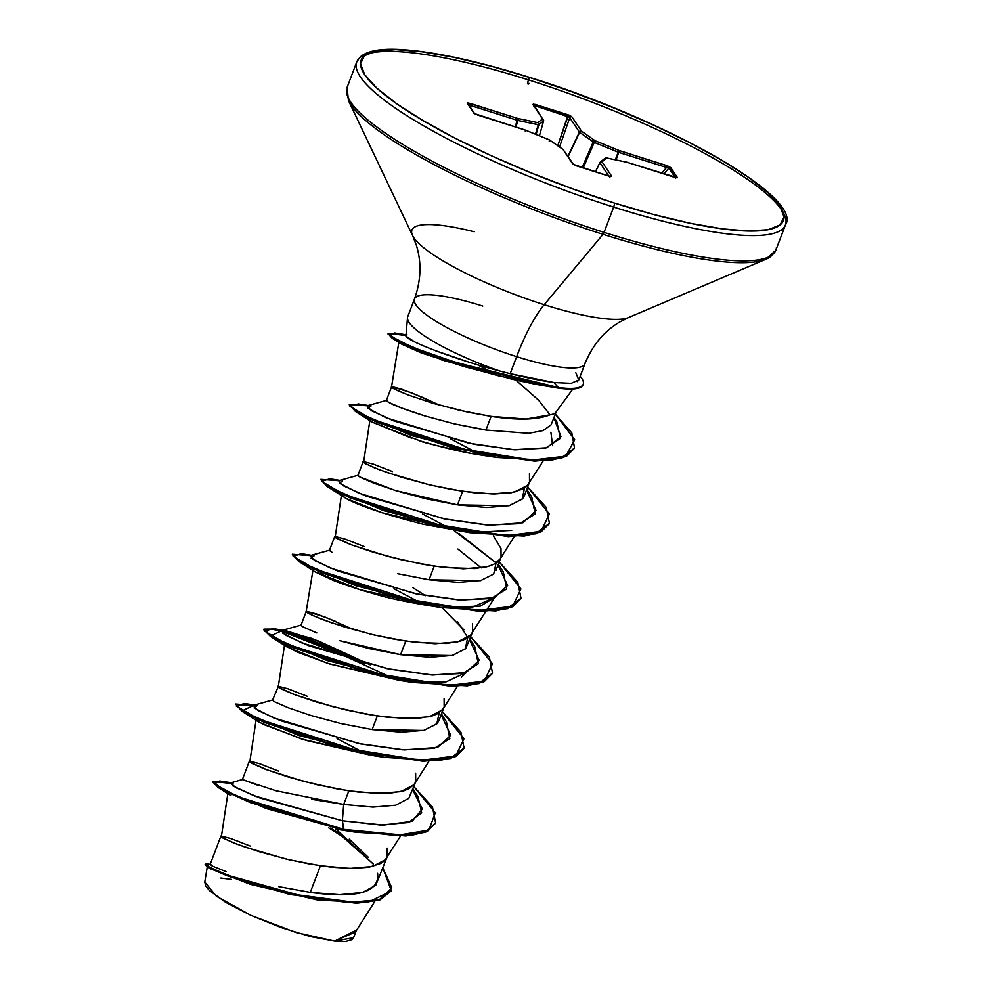 <?xml version="1.0" encoding="UTF-8"?>
<svg xmlns="http://www.w3.org/2000/svg" width="991" height="991" viewBox="0 0 991 991"><rect width="100%" height="100%" fill="white"/><g stroke="black" fill="none" stroke-linecap="round" stroke-linejoin="round"><path stroke-width="1.49" d="M529.962 77.583A3.444 0.917 107.5 0 1 530.148 77.558A3.444 0.917 107.5 0 1 530.321 77.694A225.861 45.375 -159.2 0 1 779.83 205.967A225.861 45.375 -159.2 0 1 614.234 202.982A3.444 0.917 107.5 0 1 613.677 207.082A229.305 46.069 20.8 0 0 786.024 222.294A229.305 46.069 20.8 0 0 528.488 79.887A229.305 46.069 -159.2 0 1 786.024 222.294A229.305 46.069 -159.2 0 1 613.677 207.082L604.064 232.377A229.305 46.069 20.8 0 0 776.411 247.577A229.305 46.069 -159.2 0 1 604.064 232.377A3.444 0.917 107.5 0 1 603.036 234.322A228.289 45.859 20.8 0 0 770.936 256.31A228.289 45.859 -159.2 0 1 603.036 234.322L544.195 304.708A118.028 23.71 20.8 0 0 631.007 316.079A118.028 23.71 20.8 0 1 544.195 304.708A91.717 24.453 -72.5 0 0 516.645 356.661A91.172 18.321 -159.2 0 1 414.25 300.038A91.172 18.321 -159.2 0 1 482.778 306.083M474.156 231.758A118.028 23.71 20.8 0 0 412.776 235.945A118.028 23.71 20.8 0 0 544.195 304.708L603.036 234.322A228.289 45.859 -159.2 0 1 348.844 101.33A228.289 45.859 20.8 0 0 603.036 234.322A3.444 0.917 -72.5 0 0 604.064 232.377A229.305 46.069 -159.2 0 1 346.528 89.97A229.305 46.069 20.8 0 0 604.064 232.377L613.677 207.082A229.305 46.069 -159.2 0 1 356.141 64.675A229.305 46.069 -159.2 0 1 528.488 79.887A229.305 46.069 20.8 0 0 356.141 64.675A229.305 46.069 20.8 0 0 613.677 207.082A3.444 0.917 -72.5 0 0 614.234 202.982A225.861 45.375 -159.2 0 1 364.725 74.697A225.861 45.375 -159.2 0 1 530.321 77.694A3.444 0.917 -72.5 0 0 530.148 77.558A3.444 0.917 -72.5 0 0 527.918 81.869A3.444 0.917 -72.5 0 0 529.008 83.355M412.776 235.945A118.028 23.71 20.8 0 0 544.195 304.708A91.717 24.453 107.5 0 0 516.645 356.661A91.172 18.321 -159.2 0 0 585.173 362.706A91.172 18.321 -159.2 0 1 516.645 356.661L510.179 373.669L553.895 382.514C541.705 380.817 527.138 377.868 510.179 373.669L516.645 356.661A91.172 18.321 -159.2 0 1 414.25 300.038M577.233 381.634L578.781 379.937L584.938 363.747C592.445 345.277 603.965 331.403 619.511 322.137L628.542 317.541L766.167 259.147L775.829 250.203L785.442 224.907C803.788 197.519 665.58 119.49 530.16 77.558C476.931 60.872 433.761 51.532 400.637 49.55C380.296 48.361 366.695 50.95 359.832 57.342L356.723 62.061L347.123 87.357L348.411 100.45L412.553 235.499L416.257 244.926C421.72 262.181 421.138 280.205 414.486 298.997L407.759 316.699M368.268 857.265L349.29 839.154M387.208 848.123L387.246 856.658L385.524 859.643L372.43 866.518L349.662 868.413L320.415 865.762L310.294 892.383L339.665 894.687L362.545 892.457L375.775 885.26L387.246 856.658M311.694 799.316L343.704 804.444L372.975 807.095L395.731 805.2L408.812 798.325L415.7 781.763L413.965 784.748L400.884 791.623L378.116 793.518L348.857 790.868L343.704 804.444L348.857 790.868L317.306 784.785L287.985 776.894L265.08 769.127L251.825 763.367C249.063 761.658 248.444 760.939 249.955 761.199L259.481 763.689L278.694 771.147M415.65 773.228L415.7 781.763M273.256 699.881C271.745 699.646 272.364 700.364 275.102 702.037L288.356 707.797L311.273 715.576L340.607 723.467L372.158 729.549L401.392 732.2L424.16 730.305L437.254 723.43L439.001 720.432L444.154 706.868L442.42 709.853L429.326 716.728L406.57 718.624L377.311 715.973L372.158 729.549L377.311 715.973L345.748 709.89L316.426 702L293.534 694.233L280.267 688.472C277.517 686.763 276.885 686.045 278.397 686.305L287.935 688.795L307.148 696.252M444.104 698.333L444.154 706.868M339.74 640.682L369.061 648.56L400.599 654.655L429.859 657.306L452.652 655.398L465.72 648.523L472.596 631.973L470.874 634.958L457.78 641.834L435.012 643.729L405.765 641.078L400.599 654.655L405.765 641.078L374.202 634.996L344.88 627.105L321.976 619.338L308.721 613.578C305.959 611.868 305.339 611.15 306.851 611.41L316.389 613.9L335.59 621.357M467.393 636.99L457.693 621.877M425.473 595.653L412.603 587.514M472.558 623.438L472.596 631.973M500.121 558.949L499.315 560.064C498.077 562.454 493.704 564.746 486.234 566.939L463.466 568.834L434.207 566.183L429.053 579.76L458.3 582.411L481.069 580.515M493.345 535.747L501 548.543L501.05 557.078L495.896 570.655M358.593 475.197C357.094 474.974 357.714 475.692 360.464 477.352L373.731 483.125L396.648 490.892L425.969 498.783L457.508 504.865L486.742 507.516L509.523 505.621L522.616 498.733L524.35 495.748L529.504 482.183L527.769 485.169L514.676 492.044L491.92 493.939L462.661 491.288L457.508 504.865L462.661 491.288L431.097 485.206L401.776 477.315L378.884 469.548L365.617 463.788C362.867 462.079 362.235 461.36 363.747 461.62L373.285 464.11L392.498 471.567M529.454 473.648L529.504 482.183M210.711 864.412C209.274 864.115 209.968 864.734 212.805 866.258L226.221 871.684M278.657 886.635L310.294 892.383L320.415 865.762L288.852 859.68L259.531 851.789L236.626 844.022L223.371 838.262C220.609 836.553 219.99 835.834 221.501 836.094L231.039 838.584L250.24 846.041M242.944 779.644L258.8 785.615M272.575 700.067L278.397 686.305M301.698 624.987C300.199 624.764 300.83 625.482 303.58 627.154L316.847 632.915M354.084 629.805L325.841 617.356L306.851 611.41M330.139 550.092C328.653 549.881 329.285 550.6 332.01 552.247M397.478 573.665L429.053 579.76L434.207 566.183L402.656 560.101L373.334 552.21L350.43 544.443L337.175 538.683C334.413 536.973 333.794 536.255 335.305 536.515L344.831 539.005L364.044 546.462M387.035 400.302C385.549 400.067 386.168 400.785 388.918 402.47L402.185 408.218L425.065 415.985L454.374 423.875L481.254 429.239M483.013 429.537L485.924 430.044L491.115 416.393L459.551 410.311L430.23 402.42L407.326 394.653L394.071 388.893C391.309 387.184 390.689 386.465 392.201 386.725L401.739 389.215L420.94 396.673L439.422 405.121L411.191 392.671L392.201 386.725M204.803 882.052L216.36 896.223L251.181 915.486L296.098 932.531L334.685 941.103L355.521 931.936L374.771 901.476M556.149 411.884A81.398 16.351 -159.2 0 1 550.042 414.82L525.899 419.057L491.115 416.393L485.924 430.044L528.661 433.302L543.105 430.577L551.107 424.817L556.397 411.364M353.477 937.932L356.463 930.053L334.685 941.103L353.366 937.709M310.294 892.383C357.305 898.713 379.739 892.371 377.608 873.381M373.074 863.743L337.225 831.982M233.083 782.964L232.687 785.826L254.414 795.897L342.353 820.734L343.889 829.43L237.84 796.702L214.378 783.931L219.717 780.982L231.287 782.717M382.91 868.091L391.854 887.862L379.318 899.704L348.436 902.504L306.504 897.289L227.88 875.313L208.11 866.568L207.28 863.954L205.286 864.152L210.885 868.066L228.487 875.548L289.843 893.795L356.735 902.64L379.949 899.481L391.21 890.488L382.91 868.091M340.644 834.323L330.461 828.104M230.073 783.336L212.991 781.49L221.984 788.997L250.587 801.979L343.889 829.43L343.654 830.049L250.351 802.599L221.749 789.616L212.755 782.122L212.991 781.49M328.517 827.733L350.789 841.755L328.517 827.733M205.385 864.548L206.785 866.53L246.672 882.597L318.606 900.051L367.252 902.677L390.974 891.107L379.714 900.113L356.5 903.259L289.607 894.427L228.252 876.168L210.649 868.686L205.05 864.771L205.286 864.152M316.662 899.741L250.512 884.368L210.117 868.661M212.941 781.837L218.305 787.585L266.331 808.557L343.654 830.049L336.742 829.256L355.843 832.242L343.654 830.049L405.839 835.995L425.758 832.118L435.631 822.902L425.994 831.499L406.075 835.363L343.889 829.43L395.706 835.574L428.88 830.099L435.284 812.806L413.854 786.619L432.448 806.984L435.631 822.902M227.98 792.701L221.34 836.986L231.956 842.177L246.003 847.404L286.027 859.011L308.969 863.867L331.551 867.199L352.053 868.45L368.937 867.236L380.916 863.384L384.793 860.473L400.426 836.193M371.637 755.353L301.821 739.075L259.184 722.278L256.124 719.602L249.782 762.091L266.802 769.772L303.432 781.304L337.411 788.972L359.993 792.305L389.488 793.271L404.055 790.744L409.37 788.489L414.746 783.658L428.88 761.299M400.054 680.458L329.83 664.032L296.408 651.744L284.578 644.707L278.236 687.197L295.256 694.877L331.886 706.41L365.865 714.077L388.447 717.41L417.942 718.376L432.51 715.849L437.824 713.594L443.2 708.763L457.334 686.404M301.029 625.172L306.182 611.608L312.276 615.324L331.353 622.72L371.377 634.327L394.319 639.183L416.901 642.515L446.384 643.481L460.951 640.954L466.265 638.7L470.143 635.788L485.776 611.509M462.24 531.374L381.808 512.669L346.07 498.461L341.474 494.918L335.131 537.407L352.152 545.087L388.782 556.62L422.761 564.288L445.343 567.62L474.838 568.586L489.405 566.059L494.72 563.805L500.096 558.974L514.23 536.614M369.928 420.035L363.586 462.512L374.202 467.702L388.261 472.93L428.273 484.525L451.215 489.393L473.797 492.725L494.311 493.976L511.183 492.762L523.174 488.91L527.039 485.999L543.093 461.063M386.379 400.488L391.532 386.924L397.626 390.64L409.048 395.298L435.198 403.907L468.124 412.219L491.115 416.393C517.822 420.444 537.469 419.924 550.042 414.82A81.398 16.351 20.8 0 0 556.001 412.12M533.455 383.802L508.817 378.438M501.198 376.568L441.032 359.733M391.965 338.055L388.199 333.67L396.697 340.793L423.541 352.424L464.296 365.815L558.094 388.113L539.104 384.904L435.061 356.562L391.965 338.055L400.488 343.617L421.348 352.969L400.228 343.443M550.897 432.212L552.594 445.677L550.897 432.212M483.645 455.451L481.973 455.203M476.411 454.349L470.824 453.358C455.575 450.583 438.604 446.408 419.936 440.822C419.342 441.441 436.313 445.628 470.824 453.358L475.68 454.225M411.699 438.233L371.724 421.906M472.484 532.464L511.703 530.396L472.521 532.464M457.916 549.039L481.279 567.88M494.534 597.647L480.362 606.096L444.042 607.359L471.518 607.557L494.534 597.647M433.736 606.257L359.82 589.62L314.766 571.658M306.169 611.633L313.032 569.825L314.023 569.391L313.565 570.717M465.795 673.013L461.509 677.15M284.578 644.707L287.464 644.423M256.124 719.602L257.115 719.181L259.184 722.278M259.01 719.317L310.74 738.704M342.477 830.148L336.742 829.256L343.654 830.049L342.353 820.734L380.457 825.02L408.503 822.53L421.695 812.781L417.954 796.615L412.987 788.91M407.512 318.247A91.172 18.321 20.8 0 0 499.91 371.055L510.179 373.669L499.91 371.055A91.172 18.321 -159.2 0 1 407.524 318.47M421.348 352.969L464.754 366.769L515.828 380.073L538.658 400.265L550.042 414.82M407.524 317.69L405.926 336.16L414.572 341.821M435.557 350.777L465.547 360.947M405.889 334.735L394.591 332.964L389.686 335.602L412.083 347.184L455.711 362.508L558.329 387.493L553.895 382.514L558.329 387.493L464.531 365.184L423.776 351.805L396.933 340.173L388.224 333.323L405.319 335.478M499.91 371.055C452.466 358.618 407.474 340.941 405.926 336.16L405.876 334.921M553.944 417.818L560.931 436.672L546.698 447.808L513.598 449.741L468.607 443.138L386.131 417.768L367.711 408.218L371.08 405.951M526.481 490.136L536.106 510.563L522.914 522.765L489.628 525.23L443.931 518.826L358.829 493.146L339.418 483.236L342.626 480.846M450.769 528.438L452.429 529.467L450.769 528.438M453.556 530.16L496.057 562.863L459.279 533.777M498.027 565.031L507.652 585.458L494.472 597.66L461.187 600.125L415.502 593.72L330.399 568.054L310.976 558.144L314.159 555.728M469.573 639.926L479.198 660.353L466.018 672.555L432.733 675.02L387.035 668.615L301.933 642.936L282.522 633.026L285.718 630.623L318.545 640.991L370.213 664.825L311.521 638.315L281.692 630.499L286.226 635.466L309.006 645.798L389.314 669.074L431.048 674.921L462.747 673.434L478.281 663.772L474.85 646.826L469.883 639.121M441.131 714.821L450.756 735.248L437.564 747.462L404.278 749.914L358.581 743.51L273.479 717.831L254.068 707.921L257.276 705.53L244.517 703.486L236.254 706.026L258.267 718.971L363.982 752.826L419.205 760.543L455.761 756.022L463.999 738.729L442.308 711.724L460.902 732.089L464.085 748.019L451.016 757.83L423.343 760.667L341.598 747.548L264.659 721.807L242.312 710.683L235.511 704.031L253.287 705.381L244.517 703.486M412.677 789.716L422.364 809.052L412.021 821.328L383.418 825.082L342.353 820.734L259.654 797.904L235.895 787.672L230.544 782.915L242.399 779.533M365.493 663.66L310.555 639.752L272.959 628.591L264.708 631.131L286.721 644.076L392.448 677.931L447.659 685.648L484.203 681.127L492.453 663.821L470.75 636.829L489.343 657.182L492.539 673.112L479.471 682.935L451.809 685.772L370.077 672.654L293.125 646.925L270.766 635.788L263.953 629.136L275.795 629.112L305.6 637.956L392.386 677.918M311.298 555.282L301.425 553.696L293.15 556.236L315.163 569.181L420.878 603.036L476.101 610.753L512.657 606.232L520.907 588.927L499.204 561.934L517.798 582.287L520.993 598.217L507.925 608.04L480.263 610.877L398.543 597.759L321.592 572.03L299.22 560.906L292.407 554.242L310.195 555.592M339.74 480.387L329.879 478.802L321.604 481.329L343.604 494.286L449.319 528.141L504.543 535.858L541.098 531.337L549.348 514.044L527.658 487.039L546.252 507.404L549.435 523.322L536.366 533.146L508.693 535.982L426.96 522.864L350.021 497.135L327.662 485.999L320.861 479.347L338.637 480.697L343.109 485.664L365.902 496.008L446.21 519.284L487.944 525.131L519.643 523.632L535.177 513.982L531.746 497.024L526.778 489.331M368.194 405.492L358.308 403.907L349.984 406.347L371.266 419.02L475.085 452.664L529.603 460.394L565.75 456.17L574.706 439.731L555.344 414.139L571.857 433.042L574.52 447.994L561.847 457.631L534.905 460.542L454.163 447.647L378.042 422.055L356.004 411.042L349.315 404.452L367.091 405.802M476.956 364.515L494.955 373.83M463.961 748.329L455.773 756.517L438.728 760.741L384.297 757.347L298.402 735.359L241.655 711.043L252.581 705.889L235.449 704.366M235.511 704.031L242.077 711.303L264.424 722.439L341.362 748.168L423.107 761.299L450.769 758.462L464.085 748.019M492.416 673.422L484.24 681.622L467.195 685.846L412.764 682.465L326.844 660.464L270.097 636.148L281.209 631.044L362.359 662.855L293.832 634.686L272.228 629.136L263.717 629.756L270.531 636.42L292.878 647.544L369.829 673.273L451.574 686.404L479.235 683.555L492.539 673.112M292.407 554.242L298.985 561.525L321.344 572.662L398.295 598.391L480.028 611.509L507.689 608.66L520.993 598.217M320.861 479.347L327.426 486.631L349.786 497.755L426.725 523.483L508.457 536.614L536.131 533.765L549.311 523.632L541.123 531.833L524.078 536.057L469.647 532.663L383.765 510.675L327.005 486.358L320.799 479.681M349.315 404.452L355.769 411.661L377.806 422.674L453.928 448.266L534.657 461.174L561.612 458.263L574.52 447.994M583.092 384.545A90.193 18.123 -159.2 0 1 558.094 388.113L558.329 387.493A90.193 18.123 20.8 0 0 580.169 376.307A90.193 18.123 -159.2 0 1 583.241 384.174A90.193 18.123 -159.2 0 1 558.329 387.493L558.094 388.113A90.193 18.123 20.8 0 0 583.005 384.805M450.843 438.976L477.736 453.234M422.401 513.871L449.282 528.129M393.947 588.765L420.841 603.024M337.051 738.555L363.932 752.813M262.565 724.111L306.058 740.376L370.461 755.179L384.297 757.347M285.433 644.286L286.622 646.751L327.872 663.413L398.915 680.284L412.764 682.465M405.294 681.151L445.405 682.18L466.08 672.542M298.539 561.253L315.076 571.857L333.323 580.379C344.645 584.901 358.816 589.546 375.837 594.315C387.308 597.833 404.539 601.537 427.517 605.414L441.206 607.557L355.298 585.57L298.539 561.253L292.345 554.576M327.005 486.358L346.07 498.461C359.498 505.918 385.177 514.502 423.12 524.214L469.647 532.663M574.396 448.304L566.505 456.318L550.017 460.542L496.813 457.47L411.649 435.594L355.447 411.463L371.972 422.067L419.936 440.822M477.29 454.485L496.813 457.47M399.856 341.66L398.915 341.932M515.828 380.073L533.765 383.864M355.447 411.463L349.241 404.786M520.87 598.527L512.681 606.727L495.649 610.952L441.206 607.557M435.507 823.211L427.332 831.412L410.286 835.636L355.843 832.242M343.704 804.444L342.353 820.734L343.704 804.444L275.845 790.719L242.696 779.756M272.785 699.931L253.25 705.394L257.771 710.349L280.552 720.692L360.86 743.968L402.606 749.815L434.306 748.316L449.827 738.667L446.396 721.708L441.429 714.015M329.681 550.141L310.146 555.604L314.667 560.559L337.448 570.903L417.744 594.179L459.477 600.026L491.189 598.539L506.723 588.877L503.304 571.931L498.337 564.226M386.589 400.352L367.042 405.815L371.501 410.732L394.071 421.002L473.834 444.228L515.035 449.827L545.744 448.056L560.398 438.356L556.806 421.794L554.056 417.545M406.905 334.611L405.641 334.958L405.926 336.16L406.917 334.661M488.476 430.466L454.374 423.875L425.065 415.985C405.381 409.679 393.34 405.17 388.918 402.47L386.416 400.711M524.536 488.067L522.183 499.154L508.928 505.757L457.508 504.865L395.421 490.52L359.795 476.981M496.082 562.962L493.704 574.037L480.499 580.652L429.053 579.76M442.184 607.718L463.899 629.867M467.641 637.857L465.299 648.919L452.045 655.534L400.599 654.655L339.591 640.632M439.186 712.752L436.82 723.864L423.578 730.441L372.158 729.549M614.234 202.982L572.934 188.971L531.61 173.091L491.846 155.959L455.179 138.22L423.008 120.568L396.573 103.671L376.89 88.187L364.725 74.697L360.526 63.746L364.465 55.719L376.394 50.962L395.843 49.624L422.079 51.78L454.089 57.342L490.632 66.087L530.321 77.694L571.621 91.705L612.946 107.573L652.71 124.717L689.377 142.456L721.547 160.108L747.982 177.005L767.666 192.489L779.83 205.967L784.03 216.93L780.09 224.945L768.161 229.714L748.713 231.039L722.476 228.884L690.467 223.322L653.924 214.576L614.234 202.982M468.049 103.82A1.722 1.623 146.2 0 0 467.219 103.2A1.722 1.623 -33.8 0 1 468.049 103.82L474.689 113.742L525.465 130.131L549.435 139.917L563.037 149.468L572.687 163.874L576.428 165.844L609.267 176.237L611.67 176.2L602.008 161.793L606.69 158.027L626.894 162.239L674.648 177.339L677.336 177.463L670.696 167.553L666.77 165.584L666.547 167.491L666.77 165.584L619.016 150.483L618.78 152.391L619.016 150.483L618.161 152.168L594.266 142.431L618.78 152.391L615.993 159.91L618.78 152.391L666.547 167.491L661.604 173.177L666.547 167.491L618.161 152.168L615.337 159.774L619.016 150.483L595.12 140.747L581.519 131.208L571.869 116.789L569.367 115.266L533.307 104.043L542.548 118.883L537.865 122.649L517.661 118.424L467.74 102.853L467.219 103.2L474.342 113.556L525.54 130.193L549.435 139.917L563.037 149.468L573.17 164.333L609.267 176.237L611.67 176.2L602.008 161.793L606.69 158.027L626.894 162.239L677.324 177.736L669.297 166.587L619.016 150.483L595.12 140.747L581.519 131.208L571.869 116.789L568.14 114.82L535.289 104.439L532.898 104.464L542.548 118.883L537.865 122.649L517.661 118.424L469.907 103.324L467.219 103.2L473.859 113.123L477.6 115.03L525.366 130.131M231.436 879.376L220.832 878.051M204.815 881.953L205.558 885.731L209.374 890.5L225.626 902.293L250.884 915.362L280.862 927.489L310.505 936.594L334.685 941.103L345.698 941.45L352.139 939.592L353.527 937.808M575.821 372.74L578.781 379.937L571.175 383.331L553.895 382.514M251.925 783.026L242.461 779.558M373.297 864.09L335.974 829.12M608.808 176.051L599.889 162.735L595.455 171.827L599.889 162.586L608.808 176.051M675.156 177.451L668.875 168.061L663.821 173.883L668.875 168.061L675.156 177.451M594.266 142.431L583.191 167.95L594.266 142.431L579.648 132.36L568.177 156.516L579.648 132.36L569.751 117.731L559.556 146.916L569.751 117.731A1.722 1.623 -33.8 0 1 571.869 116.789A1.722 1.623 146.2 0 0 569.751 117.731L579.401 132.137L567.967 156.219L579.401 132.137A1.722 1.623 -33.8 0 1 581.519 131.208A1.722 1.623 146.2 0 0 579.401 132.137L579.648 132.36A1.722 1.325 -54.9 0 1 581.519 131.208A1.722 1.325 125.1 0 0 579.648 132.36L593.237 141.911L582.089 167.603L593.237 141.911A1.722 1.325 -54.9 0 1 595.12 140.747A1.722 1.325 125.1 0 0 593.237 141.911L594.266 142.431L595.12 140.747L594.266 142.431M557.772 145.665L568.066 116.232L535.214 105.851L535.004 107.003L535.289 104.439L535.214 105.851L569.59 117.26L568.066 116.232L568.14 114.82L557.772 145.665M539.426 135.804L543.576 120.952L538.893 124.73L536.106 134.454L538.893 124.73L518.02 120.493L515.815 127.071L518.02 120.493L469.672 105.244L469.734 106.334L469.907 103.324L469.672 105.244L517.438 120.345L515.246 126.898L517.661 118.424L518.02 120.493A1.722 1.041 -78.2 0 0 517.661 118.424A1.722 1.041 101.8 0 1 518.02 120.493L538.224 124.717L535.499 134.206L538.224 124.717A1.722 1.041 -78.2 0 0 537.865 122.649A1.722 1.041 101.8 0 1 538.224 124.717L538.893 124.73A1.722 1.672 -128.9 0 0 537.865 122.649A1.722 1.672 51.1 0 1 538.893 124.73L543.576 120.952L539.426 135.804L543.576 120.952A1.722 1.672 -128.9 0 0 542.548 118.883A1.722 1.672 51.1 0 1 543.576 120.952L543.601 120.865M468.309 104.637L469.672 105.244L468.309 104.637M599.865 162.648L595.393 171.802L599.865 162.611L602.008 161.793A1.722 1.623 146.2 0 0 599.889 162.735M666.547 167.491L668.875 168.061A1.722 1.623 -33.8 0 1 670.696 167.553A1.722 1.623 146.2 0 0 668.875 168.061L666.547 167.491M534.211 105.752L535.214 105.851L533.926 106.396M474.602 113.631A1.722 1.623 146.2 0 0 473.859 113.123A1.722 1.623 -33.8 0 1 474.602 113.631M525.465 130.131L525.304 131.382M549.435 139.917L549.2 141.106L549.832 140.09A1.722 1.325 125.1 0 0 549.435 139.917L563.037 149.468A1.722 1.325 -54.9 0 1 563.433 149.641L563.867 150.087A1.722 1.623 146.2 0 0 563.037 149.468L573.442 164.407L576.242 165.794M572.687 163.874A1.722 1.623 -33.8 0 1 573.467 164.419A1.722 1.623 146.2 0 0 572.687 163.874M543.638 120.407A1.722 1.623 146.2 0 0 542.548 118.883A1.722 1.623 -33.8 0 1 543.39 119.515M543.601 120.914L533.728 105.083A1.722 1.623 146.2 0 0 532.898 104.464A1.722 1.623 -33.8 0 1 533.728 105.083L533.914 106.124M611.67 176.2A1.722 1.623 146.2 0 0 610.171 176.423A1.722 1.623 -33.8 0 1 611.67 176.2M602.008 161.793L599.889 162.586A1.722 1.672 51.1 0 1 600.348 162.016L599.889 162.586L600.335 162.029A1.722 1.672 51.1 0 1 602.008 161.793M600.335 162.029L605.005 158.263L606.69 158.027A1.722 1.672 -128.9 0 0 605.03 158.25L606.232 157.903M606.442 157.916L626.894 162.239A1.722 1.041 -78.2 0 0 626.634 162.128A1.722 1.041 -78.2 0 0 626.374 162.128M626.808 162.177L674.475 177.29M677.336 177.463A1.722 1.623 146.2 0 0 675.936 177.624A1.722 1.623 -33.8 0 1 677.336 177.463M210.117 864.499L220.832 836.293M242.386 779.545L249.286 761.398M329.47 550.29L334.636 536.713M357.924 475.383L363.078 461.818M207.367 866.345L204.753 882.263M210.885 864.425L207.28 863.954M391.21 890.488L390.974 891.107M314.952 899.494L318.606 900.051M209.039 868.005L206.785 866.53M218.305 787.585L230.965 795.649M486.172 610.89L494.286 598.044M391.519 386.948L398.89 342.019M572.872 388.992L555.963 412.157M282.844 630.177L272.959 628.591M263.717 629.756L263.953 629.136M549.2 523.954L549.435 523.322M387.989 333.955L388.224 333.323M258.168 721.646L241.655 711.043M286.622 646.751L270.097 636.148M533.108 383.74L539.104 384.904M281.692 630.499L301.239 625.036M338.6 480.709L358.135 475.246M583.216 384.235L582.981 384.855M525.589 130.18L549.497 139.904M576.341 165.782L610.629 176.485L609.676 177.129M674.574 177.278L676.333 177.674L675.528 178.095"/></g></svg>
